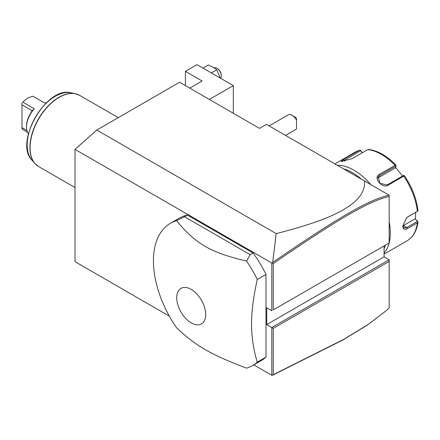 <?xml version="1.0" encoding="UTF-8"?>
<svg xmlns="http://www.w3.org/2000/svg" width="440" height="440" viewBox="0 0 440 440"><rect width="100%" height="100%" fill="white"/><g stroke="black" fill="none" stroke-linecap="round" stroke-linejoin="round"><path stroke-width="0.66" d="M169.323 316.118L75.014 261.668L75.014 149.369L96.8 130.048L179.586 82.253L259.468 128.37L266.437 124.35L389.164 195.201L389.164 196.488C368.671 200.976 335.225 220.99 273.262 263.588L273.262 309.914L389.164 243.001L389.164 196.488M75.014 149.369L271.81 262.988L272.25 262.922L272.679 262.438L276.188 233.618L96.8 130.048M384.082 245.933L384.082 256.834L389.164 259.771L271.81 327.525L271.81 375.287L253.781 364.881M271.81 262.988L271.81 310.756L266.728 307.819L266.728 324.588L273.262 328.361L273.262 374.688L343.954 339.229L368.043 324.527L386.238 310.657L389.164 307.962L389.164 261.448L273.262 328.361M252.615 365.552L261.332 360.525A82.159 47.438 -120 0 0 266.002 357.126L266.002 274.439A82.159 47.438 -120 0 0 253.083 252.984L187.418 215.072A82.159 47.438 -120 0 0 179.174 218.218L170.456 223.251A82.159 47.438 -120 0 0 153.439 260.86A82.159 47.438 -120 0 0 176.539 327.745C195.696 345.873 210.65 354.508 246.532 368.154A82.159 47.438 -120 0 0 252.615 365.552A82.159 47.438 -120 0 0 257.285 362.159C253.506 349.762 251.587 337.09 251.532 324.137C251.587 311.124 253.506 296.23 257.285 279.471A82.159 47.438 -120 0 0 246.532 261.058L250.179 254.661L184.514 216.75L176.539 220.649A82.159 47.438 -120 0 0 170.456 223.251M386.238 310.657L367.505 325L343.36 339.73L272.679 375.183L271.81 375.287M276.188 233.618C326.002 220.864 340.984 211.926 351.329 204.529C360.976 197.12 365.349 189.255 364.447 180.934M389.164 196.059L389.164 195.63M389.164 243.001L273.262 309.914M384.082 256.834L266.728 324.588M389.164 259.771L389.164 261.448M272.25 375.359L273.262 374.688M272.25 262.922L273.262 263.588M389.12 195.179C368.445 199.584 334.956 219.643 272.679 262.438M385.528 245.102A49.297 28.463 60 0 1 384.082 248.369M343.64 168.922A49.297 28.463 60 0 1 361.488 179.223M389.164 221.914A51.348 29.645 60 0 1 390.324 233.107A51.348 29.645 60 0 1 389.164 242.957M389.153 243.007A51.348 29.645 60 0 1 384.082 253.011M384.082 254.078L407.077 240.801A51.348 29.645 -120 0 0 417.368 222.888L407.407 228.635C404.542 230.098 403.013 229.18 402.815 225.896L406.752 217.487L417.368 211.299A51.348 29.645 -120 0 0 403.733 176.154L387.965 185.262C382.096 189.063 372.796 177.419 379.269 174.449L395.038 165.341A51.348 29.645 -120 0 0 367.769 149.6L352 158.703L341.143 161.453L343.31 159.478L359.079 150.376A51.348 29.645 -120 0 0 355.729 151.861L334.911 163.878M417.368 222.888L418 221.804L417.461 221.403L406.83 227.541L403.92 227.948L402.826 225.539M406.494 217.69L417.368 211.299M337.32 165.27A51.348 29.645 60 0 1 370.711 184.553M362.291 152.763L360.432 150.189L359.354 150.255L355.729 151.861M415.635 212.394L415.536 219.247L417.687 221.386M415.536 219.247L417.461 221.403M414.937 218.895L403.398 225.561A6.16 3.558 -60 0 1 402.848 225.836M404.486 175.731C412.043 187.061 416.543 198.698 417.989 210.65L418 210.98M403.733 176.154L404.223 175.472L404.542 176.049M387.965 185.262L387.101 184.96L403.541 175.466L404.223 175.472M387.101 184.96L379.868 183.326L378.307 176.688L379.555 175.571L395.995 166.078L396.105 165.374L395.038 165.341M367.769 149.6L368.55 149.463M342.183 161.519L360.608 150.678L360.432 150.189M360.608 150.678L362.087 152.878M395.494 167.266L402.589 176.017M377.724 178.079A6.16 4.862 -144.9 0 1 377.839 178.013L395.186 167.998L395.995 166.078M209.358 99.446L233.321 85.608L233.321 113.278M233.321 85.608L197.016 64.642L185.394 71.352L202.097 80.993L189.75 88.121M185.394 71.352L185.394 85.608M202.989 68.096L208.389 64.977L212.988 67.16L216.772 69.817L211.371 72.936M216.772 69.817L220.319 78.1M214.077 67.826A6.16 3.558 60 0 1 216.909 68.25A6.16 3.558 60 0 1 221.265 75.796A6.16 3.558 -120 0 1 220.501 78.205M216.909 68.25L217.349 68.502A5.544 3.201 60 0 1 221.265 75.295L221.265 75.796M292.144 115.374L295.048 117.051A4.109 2.37 60 0 1 296.5 118.338L296.5 120.164A8.217 4.741 -120 0 0 292.144 115.374A8.217 4.741 -120 0 0 288.035 114.967L269.115 125.895M285.549 135.383L296.252 129.201A8.217 4.741 -120 0 0 296.5 129.036L296.5 120.164M266.002 274.439L257.285 279.471M266.002 357.126L257.285 362.159M187.418 215.072L184.514 216.75M253.083 252.984L250.179 254.661M246.532 261.058C210.65 252.593 195.696 243.958 176.539 220.649M205.695 314.507A20.493 11.831 -120 0 0 191.202 289.41A20.493 11.831 -120 0 0 176.715 297.776A20.493 11.831 -120 0 0 191.202 322.872A20.493 11.831 -120 0 0 205.695 314.507M28.43 133.76A18.282 10.555 -60 0 1 26.505 127.034A18.282 10.555 -60 0 1 34.348 108.779L22.726 102.069L27.808 97.933L32.896 96.201L44.512 102.911A18.282 10.555 -60 0 1 46.222 102.949M27.544 132.303L22.726 129.52L22 128.183M22.726 102.069L27.808 97.933M22 102.668L22 104.797L32.214 110.792M34.348 108.779L32.021 110.797L31.73 111.612L31.73 110.413M22 104.797L22 128.623M22 127.633L26.895 130.46M26.505 127.034L26.505 126.192A17.254 9.96 -60 0 1 31.73 111.612M407.407 228.635L406.83 227.541L403.398 225.561M407.407 217.047L406.83 217.476M379.269 174.449L379.555 175.571L377.839 178.013M343.31 159.478L344.168 160.171L344.57 161.2M118.272 117.651L79.673 95.37A41.08 23.716 120 0 0 48.015 106.376A41.08 23.716 120 0 0 30.085 147.714A41.08 23.716 120 0 0 38.594 166.518L75.014 187.545M36.685 165.193A41.047 23.7 -60 0 1 34.903 163.493A41.047 23.7 -60 0 1 38.423 118.987A41.047 23.7 -60 0 1 75.207 93.687A41.047 23.7 -60 0 1 77.567 94.38M79.673 95.37L75.207 93.687L70.917 92.813A39.633 22.88 120 0 0 35.398 117.243A39.633 22.88 120 0 0 32.005 160.215L34.903 163.493L38.594 166.518M407.077 240.801C413.237 237.045 416.878 230.709 418 221.799M368.39 149.413C377.79 150.601 387.013 155.881 396.061 165.253M70.917 92.813C46.706 85.756 13.789 142.774 32.005 160.215"/></g></svg>
